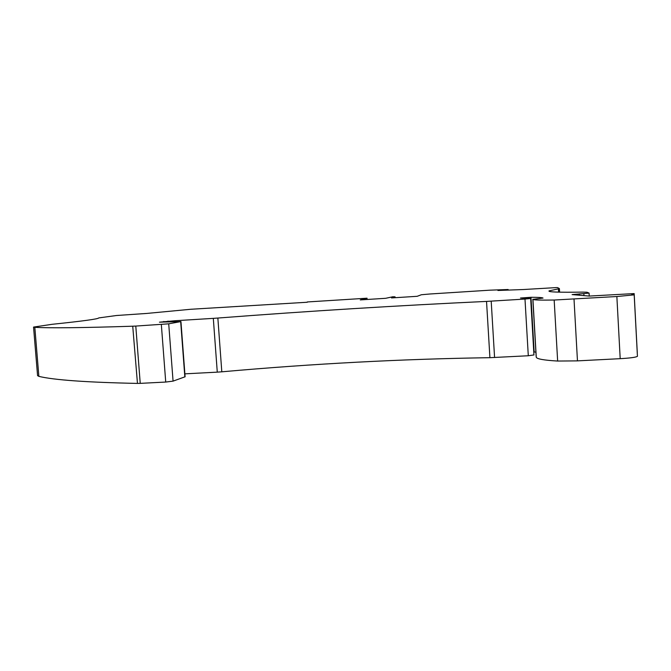 <?xml version="1.0" encoding="UTF-8"?>
<svg xmlns="http://www.w3.org/2000/svg" width="671" height="671" viewBox="0 0 671 671"><rect width="100%" height="100%" fill="white"/><g stroke="black" fill="none" stroke-linecap="round" stroke-linejoin="round"><path stroke-width="1.01" d="M367.029 299.484L366.945 298.209L360.268 299.912L385.682 298.301L392.761 296.783L395.06 296.842L391.495 297.932L417.177 296.305L421.371 294.745L430.002 293.99L489.947 290.174L508.132 289.503L497.916 290.476L523.565 289.52L556.167 287.599L557.593 287.599L559.404 288.614L559.614 292.17M583.946 295.45L583.837 293.579L589.079 293.093L586.949 292.22L582.621 292.111C558.775 292.464 547.595 292.053 549.088 290.87L559.413 288.647M307.276 302.244L190.941 309.256L146.622 313.449L116.41 315.513L98.729 317.928C98.486 318.968 82.936 321.099 52.086 324.311L33.55 327.079L34.817 327.314L38.868 376.364L37.568 375.643L33.55 327.104M307.259 301.958L366.945 298.209M137.463 383.409L140.231 383.367L135.785 326.064L132.732 326.207L137.463 383.418C86.584 382.353 53.714 380.004 38.868 376.364M133.017 326.198C82.198 327.834 49.469 328.203 34.817 327.314M135.785 326.064L168.715 323.825L180.944 321.568L159.463 322.181L174.678 320.755L174.737 321.552M140.231 383.367L165.729 382.051L173.068 381.128L168.715 323.825M185.104 376.775L173.068 381.128M174.678 320.755L213.311 318.364L217.278 372.145L184.886 373.848M217.278 372.145L221.807 371.818C312.736 363.699 402.105 358.985 489.914 357.685L528.295 355.756L533.948 354.942M213.311 318.364L217.857 318.046L221.807 371.818M528.295 355.756L524.99 299.065L486.534 301.413C398.658 305.506 309.096 311.05 217.857 318.046M524.99 299.065L530.627 298.494L520.503 298.016L530.979 297.287C538.41 297.287 542.436 297.547 543.049 298.067L532.925 299.35C533.395 300.029 540.474 300.256 554.171 300.029L616.859 296.523L634.187 294.854L631.57 294.066L634.162 293.588L589.113 296.07L572.111 294.594L583.837 293.579M535.894 352.158L533.772 351.948M536.171 356.821L532.833 299.182M637.425 356.133L637.433 356.301C636.192 357.274 630.446 358.071 620.197 358.675L577.463 360.872L557.643 361.048C543.921 360.243 536.8 358.968 536.272 357.24L536.171 356.829M395.06 296.842L395.11 297.706M558.423 288.857L558.607 292.145M165.729 382.051L161.334 324.496M184.844 376.959L180.675 321.644M163.875 321.954L163.841 321.426M168.06 321.745L168.01 321.082M486.534 301.413L489.914 357.685M491.197 301.162L494.577 357.534M534.15 351.973L530.979 297.287M536.272 357.24L532.925 299.35M557.643 361.048L554.171 300.029M577.463 360.872L574.015 299.157M620.197 358.675L616.859 296.523M632.434 293.89L632.459 294.309M579.534 295.114L579.467 293.856M506.311 290.166L506.278 289.729M185.104 376.8L180.944 321.568M533.948 354.984L530.677 298.52M637.433 356.301L634.187 294.854M634.162 293.588L637.307 353.172M589.079 293.093L589.239 296.087M508.165 290.09L508.132 289.503M367.104 299.484L367.02 298.184"/></g></svg>
